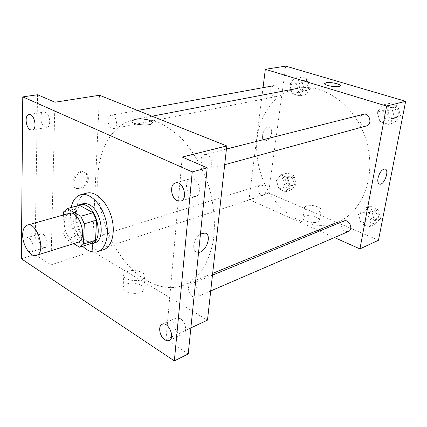 <?xml version="1.0" encoding="UTF-8"?>
<svg xmlns="http://www.w3.org/2000/svg" width="427" height="427" viewBox="0 0 427 427"><rect width="100%" height="100%" fill="white"/><g stroke="black" fill="none" stroke-linecap="round" stroke-linejoin="round"><path stroke-width="0.32" stroke-dasharray="2.13 1.6" d="M77.89 242.306C71.891 244.612 63.73 232.608 64.312 222.59C64.584 217.503 66.238 214.423 69.281 213.351M91.645 243.342L78.237 235.448L66.228 239.141L73.679 243.636M63.399 215L62.892 231.808L66.228 239.141M63.49 211.963L75.643 208.595L74.928 228.215L62.892 231.808M75.643 208.595L79.395 205.248M78.237 235.448L74.928 228.215M77.618 205.734C67.076 212.689 76.572 244.292 89.163 244.137M94.671 242.867C86.318 246.085 75.141 229.913 76.017 216.334C76.428 209.401 78.765 205.195 83.025 203.711M82.657 246.224C74.597 237.273 70.54 226.262 70.471 213.196L71.122 207.517M103.558 249.71C91.298 254.497 75.083 231.172 76.353 211.546C76.951 201.416 80.409 195.278 86.729 193.121M28.903 251.412C24.777 249.037 23.213 238.442 26.896 237.706C31.497 235.96 35.953 250.788 31.15 251.871L28.903 251.412M45.347 112.344L43.73 112.098C39.07 112.493 40.223 125.266 45.054 127.155L46.767 127.417C51.395 127.016 50.21 114.142 45.347 112.344M42.924 234.065L40.736 233.649C37.016 234.402 38.521 244.852 42.663 247.169L44.931 247.612C48.635 246.849 47.087 236.307 42.924 234.065M54.944 102.229L50.957 264.863L34.998 254.503L21.35 258.778M37.544 94.735L34.998 254.503M99.475 95.264L92.291 251.231L50.957 264.863M92.291 251.231L207.479 320.143M190.869 327.909L165.975 339.54L188.206 353.972M126.605 284.078L123.099 286.891C119.896 293.253 141.588 296.269 143.696 289.741C145.986 285.183 133.582 281.126 126.605 284.078M180.338 318.558L176.196 317.992C171.745 319.615 173.661 330.359 178.918 333.375L181.16 334.245L183.204 333.962C187.613 332.302 185.612 321.472 180.338 318.558M193.703 179.084L190.378 178.758C184.299 180.029 185.644 193.639 192.059 196.233L195.577 196.58C201.581 195.256 200.146 181.544 193.703 179.084M165.975 339.54L182.217 157.061M97.767 177.338C98.963 147.886 113.155 123.536 134.911 119.485C142.586 118.562 150.566 119.549 158.865 122.458C167.181 126.488 175.219 132.338 182.969 140.008C194.168 152.674 203.332 169.193 209.182 187.501C214.295 206.433 215.63 224.469 213.18 241.597C210.885 252.261 207.351 261.548 202.585 269.469C197.226 276.44 191.082 281.633 184.154 285.049C164.48 292.922 140.648 281.841 123.552 259.744C106.472 237.513 96.518 205.665 97.767 177.338M188.408 287.867C188.633 285.962 189.391 284.718 190.688 284.126C195.929 281.564 201.587 295.27 196.094 297.251C191.52 297.438 188.964 294.31 188.408 287.867M107.983 120.099C108.212 117.34 109.211 115.722 110.983 115.253C116.197 113.956 118.989 127.886 113.667 128.575C110.209 128.297 108.314 125.474 107.983 120.099M201.048 159.623C201.4 156.885 202.563 155.204 204.544 154.579C210.933 152.556 214.941 167.784 208.387 169.167C203.786 169.124 201.341 165.943 201.048 159.623M110.054 242.83C109.574 237.364 107.588 234.562 104.103 234.423C99.411 235.597 103.473 248.343 107.967 246.555C109.205 246.075 109.899 244.836 110.054 242.83M204.992 233.057L204.992 233.057C200.765 231.722 194.226 238.821 193.762 245.36C193.511 249.154 194.616 251.45 197.077 252.25L198.582 252.362L197.077 252.25C194.621 251.45 193.516 249.154 193.762 245.36C194.498 240.486 196.724 236.723 200.444 234.081M87.354 178.395C87.375 174.953 86.062 172.754 83.425 171.809C75.323 168.964 68.261 186.439 76.679 188.483C82.448 188.819 86.003 185.457 87.354 178.395M88.373 178.913C88.394 175.465 87.087 173.271 84.445 172.327C76.348 169.482 69.275 186.978 77.693 189.022C83.457 189.353 87.017 185.98 88.373 178.913M127.427 271.487L123.905 274.219C120.692 280.422 142.538 283.443 144.641 277.075C146.936 272.629 134.441 268.626 127.427 271.487M152.295 122.725L152.129 123.206C150.272 126.952 129.28 124.316 132.221 120.713M257.198 137.697C260.091 113.027 275.842 92.376 297.544 88.346C323.949 82.79 356.059 105.757 366.329 140.766C376.86 175.694 362.518 212.475 337.373 222.253C317.752 230.164 294.593 222.664 278.591 205.222C262.61 187.677 254.3 161.406 257.198 137.697M265.914 191.872C265.733 187.314 263.881 185.078 260.353 185.174C255.527 186.444 258.922 196.927 263.587 195.134L265.13 193.965L265.914 191.872M366.435 125.938C362.037 126.104 359.849 123.633 359.865 118.525C360.335 116.288 361.53 114.884 363.446 114.297M270.718 89.782C271.108 87.498 272.196 86.131 273.995 85.683C279.274 84.445 281.297 95.803 275.938 96.571C272.49 96.465 270.75 94.202 270.718 89.782M348.405 231.525C343.948 232.005 341.605 229.593 341.386 224.292L343.794 221.037M263.037 87.668L249.032 199.532L317.95 230.212M319.668 230.98L334.437 237.551M369.061 226.86L374.532 221.021L371.917 211.781L363.863 208.515L358.515 214.402L361.093 223.508L369.061 226.86L374.532 221.021L371.917 211.781L363.863 208.515L358.515 214.402L361.093 223.508L369.061 226.86L375.055 224.228L380.521 218.432L377.927 209.278L369.91 206.065L364.567 211.915L367.119 220.93L375.055 224.228M299.38 95.872L304.157 89.254L301.617 80.297L294.336 78.093L289.671 84.749L292.175 93.572L299.38 95.872L304.157 89.254L301.617 80.297L294.336 78.093L289.671 84.749L292.175 93.572L299.38 95.872L305.839 94.564L310.616 87.999L308.097 79.128L300.843 76.951L296.173 83.553L298.654 92.291L305.839 94.564M285.748 66.116L268.636 193.063L378.477 240.246M388.474 124.316L394.399 117.334L391.644 107.577L383.008 104.962L377.222 111.991L379.934 121.588L388.474 124.316L394.399 117.334L391.644 107.577L383.008 104.962L377.222 111.991L379.934 121.588L388.474 124.316L394.591 122.597L400.499 115.674L397.777 106.019L389.178 103.441L383.403 110.412L386.088 119.912L394.591 122.597M285.636 191.75L290.088 186.124L287.665 177.605L280.822 174.83L276.466 180.498L278.858 188.899L285.636 191.75L290.088 186.124L287.665 177.605L280.822 174.83L276.466 180.498L278.858 188.899L285.636 191.75L291.919 189.641L296.375 184.053L293.973 175.604L287.152 172.871L282.786 178.502L285.156 186.829L291.919 189.641M268.636 193.063L249.032 199.532M304.611 216.206L303.005 217.476C300.918 221.309 318.078 224.757 319.321 220.732C320.965 217.722 309.281 214.167 304.611 216.206M271.615 132.893C271.919 129.739 271.134 127.838 269.266 127.187C264.116 125.591 259.44 139.885 264.788 140.814C268.135 140.771 270.408 138.129 271.615 132.893C271.919 129.739 271.134 127.838 269.266 127.187C264.116 125.591 259.44 139.891 264.788 140.814C268.135 140.771 270.414 138.129 271.615 132.893M379.389 184.058C377.943 183.343 377.479 181.379 377.996 178.166C379.571 172.364 381.898 169.311 384.973 169.001L384.973 169.007M306.212 205.878L304.606 207.111C302.524 210.837 319.791 214.253 321.019 210.335C322.652 207.41 310.893 203.903 306.212 205.878M340.239 85.891L340.244 85.891C339.406 88.021 323.89 85.683 324.675 83.559M285.626 179.66L286.432 177.611L288.011 176.458C292.618 174.734 295.874 184.736 291.129 186.033C287.611 186.193 285.775 184.069 285.626 179.66M296.375 184.053L290.088 186.124M293.973 175.604L287.665 177.605M287.152 172.871L280.822 174.83M282.786 178.502L276.466 180.498M285.156 186.829L278.858 188.899M287.19 179.164L287.995 177.114L289.575 175.961C294.182 174.243 297.427 184.224 292.682 185.521C289.164 185.681 287.334 183.562 287.19 179.164M367.898 213.276L370.305 210.111C375.482 207.671 380.142 218.133 374.767 220.151C370.364 220.663 368.074 218.373 367.898 213.276M380.521 218.432L374.532 221.021M377.927 209.278L371.917 211.781M369.91 206.065L363.863 208.515M364.567 211.915L358.515 214.402M367.119 220.93L361.093 223.508M369.392 212.657L371.794 209.497C376.966 207.058 381.621 217.492 376.246 219.51C371.848 220.028 369.563 217.743 369.392 212.657M299.188 84.482C299.594 82.278 300.688 80.959 302.471 80.516C307.712 79.294 309.612 90.209 304.302 90.978C300.886 90.898 299.183 88.731 299.188 84.482M310.616 87.999L304.157 89.254M308.097 79.128L301.617 80.297M300.843 76.951L294.336 78.093M296.173 83.553L289.671 84.749M298.654 92.291L292.175 93.572M300.795 84.183C301.195 81.984 302.289 80.666 304.077 80.228C309.313 79.006 311.208 89.894 305.897 90.663C302.481 90.583 300.784 88.421 300.795 84.183M386.969 111.511C387.449 109.365 388.634 108.004 390.529 107.433C396.64 105.581 399.592 117.179 393.368 118.573C389.045 118.759 386.91 116.406 386.969 111.511M400.499 115.674L394.399 117.334M397.777 106.019L391.644 107.577M389.178 103.441L383.008 104.962M383.403 110.412L377.222 111.991M386.088 119.912L379.934 121.588M388.49 111.116C388.97 108.976 390.155 107.62 392.045 107.049C398.151 105.202 401.097 116.763 394.879 118.162C390.561 118.348 388.431 116 388.49 111.116M180.776 201.074L195.577 196.58M175.481 182.916L190.378 178.758M32.148 130.08L46.767 127.417M29.031 114.527L43.73 112.098M31.15 251.871L44.931 247.612M26.896 237.706L40.736 233.649M169.231 340.538L183.204 333.962M162.143 324.269L176.196 317.992M84.445 172.327L83.425 171.809M77.693 189.022L76.679 188.483M123.905 274.219L123.099 286.891M144.641 277.075L143.696 289.741M152.06 116.203L134.911 119.485M212.657 273.365L184.154 285.049M107.967 246.555L263.587 195.134M104.103 234.423L260.353 185.174M226.427 149.034L204.544 154.579M224.693 164.71L208.387 169.167M137.569 110.428L110.983 115.253M275.938 96.571L113.667 128.575M212.459 275.153L190.688 284.126M210.714 290.942L196.094 297.251M304.606 207.111L303.005 217.476M321.019 210.335L319.321 220.732M289.575 175.961L288.011 176.458M292.682 185.521L291.129 186.033M371.794 209.497L370.305 210.111M376.246 219.51L374.767 220.151M304.077 80.228L302.471 80.516M305.897 90.663L304.302 90.978M392.045 107.049L390.529 107.433M394.879 118.162L393.368 118.573"/><path stroke-width="0.64" d="M22.679 234.61C22.839 229.331 24.392 226.161 27.344 225.098C37.213 221.432 46.618 253.067 36.354 255.383C30.53 257.646 22.316 245.007 22.679 234.61M27.344 225.098L69.281 213.351C79.449 209.636 88.437 239.862 77.89 242.306L36.354 255.383M73.679 243.636L79.603 247.201L83.473 244.068L84.306 223.812L80.82 216.249L67.21 208.595L63.49 211.963L63.399 215M80.82 216.249L93.038 212.742L79.395 205.248L67.21 208.595M93.038 212.742L96.502 220.199L84.306 223.812M79.603 247.201L91.645 243.342L95.552 240.22L96.502 220.199M89.163 244.137L91.714 243.822C102.891 241.415 98.77 211.365 86.302 205.526C84.087 204.341 81.995 204.01 80.025 204.533L77.618 205.734M80.025 204.533L83.025 203.711C84.994 203.188 87.092 203.514 89.307 204.693C101.786 210.5 105.869 240.454 94.671 242.867L91.714 243.822M95.552 240.22L83.473 244.068M71.122 207.517C72.649 200.471 75.867 196.196 80.772 194.691C89.334 192.257 100.9 203.108 105.378 218.373C109.974 233.606 106.211 249.016 97.714 251.652C92.798 253.072 87.781 251.263 82.657 246.224M80.772 194.691L86.729 193.121C95.317 190.682 106.878 201.437 111.33 216.606C115.888 231.733 112.082 247.062 103.558 249.71L97.714 251.652M164.95 339.903C159.687 336.791 157.712 325.876 162.143 324.269C168.174 321.051 175.604 338.035 169.231 340.538L167.192 340.805L164.95 339.903M30.445 129.803C25.636 127.865 24.408 114.911 29.031 114.527C34.406 113.23 37.645 129.504 32.148 130.08L30.445 129.803M177.264 200.706C170.843 198.027 169.418 184.181 175.481 182.916C183.044 180.29 188.569 199.233 180.776 201.074L177.264 200.706M192.241 171.894L22.77 96.886L21.35 258.778L174.339 360.884L192.241 171.894L207.207 167.832L182.217 157.061L226.769 145.943L99.475 95.264L54.944 102.229L37.544 94.735L22.77 96.886M132.221 120.713L135.54 119.202C142.191 117.761 154.211 120.627 152.129 123.2C150.272 126.947 129.285 124.31 132.221 120.713L135.546 119.202C141.657 117.889 152.818 120.217 152.295 122.725M207.207 167.832L188.206 353.972L174.339 360.884M226.769 145.943L207.479 320.143L190.869 327.909M200.444 234.081L204.992 233.057C212.32 234.375 206.396 252.117 198.582 252.362C206.396 252.111 212.32 234.375 204.992 233.057M226.427 149.034L363.446 114.297C369.649 112.408 372.755 124.535 366.435 125.938L224.693 164.71M212.459 275.153L343.794 221.037C349.024 218.56 353.844 229.491 348.405 231.525L210.714 290.942M334.437 237.551L359.94 248.904L386.611 106.061L265.332 69.313L263.037 87.668M317.95 230.212L319.668 230.98M359.94 248.904L378.477 240.246L405.65 101.311L386.611 106.061M405.65 101.311L285.748 66.116L265.332 69.313M324.675 83.559L326.164 82.742C330.418 81.776 341.6 84.258 340.244 85.891C339.321 88.117 323.004 85.469 324.739 83.388L326.164 82.742C330.418 81.776 341.6 84.258 340.239 85.891M377.996 178.171C379.576 172.364 381.898 169.311 384.973 169.007C389.824 169.663 384.22 185.489 379.635 184.133C378.007 183.583 377.463 181.592 377.996 178.171M384.973 169.001C389.819 169.663 384.22 185.489 379.635 184.133L379.389 184.058M297.544 88.346L152.06 116.203M337.373 222.253L212.657 273.365M273.995 85.683L137.569 110.428"/></g></svg>
